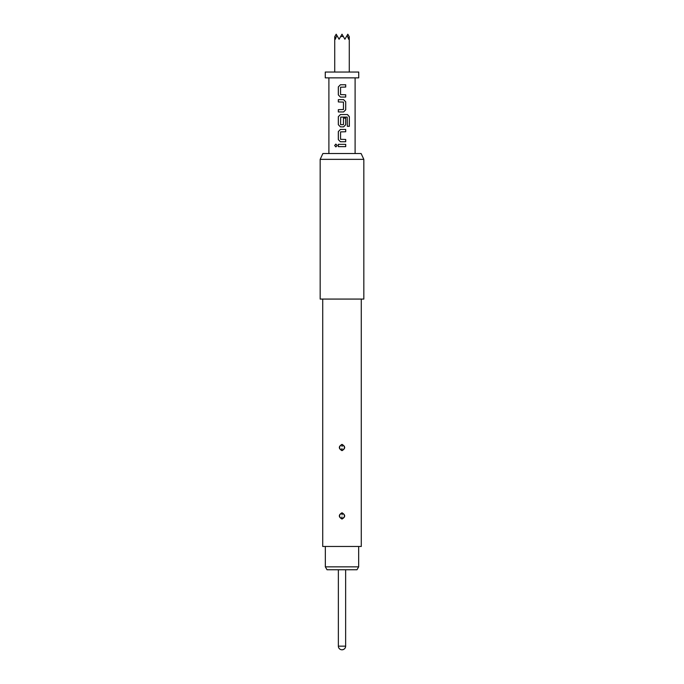 <?xml version="1.0" encoding="UTF-8"?>
<svg xmlns="http://www.w3.org/2000/svg" width="684" height="684" viewBox="0 0 684 684"><rect width="100%" height="100%" fill="white"/><g stroke="black" fill="none" stroke-linecap="round" stroke-linejoin="round"><path stroke-width="1.03" d="M335.895 144.076L334.724 145.495L335.895 146.915M337.152 145.495L335.861 144.076L334.647 145.495L335.861 146.915L337.152 145.495M338.323 146.641L345.711 146.641L345.711 144.35L338.323 144.35L338.323 146.641M340.418 141.75L345.711 141.75L345.711 139.459L340.564 139.305L340.564 131.892L345.711 131.747L345.711 129.447L340.418 129.447L338.323 131.593L338.323 139.613L340.418 141.75L338.323 139.613M340.418 126.856L343.616 126.856L345.711 124.71L345.711 118.144L343.462 118.144L343.462 124.659L340.564 124.659L340.717 117.092L347.216 117.092L347.352 126.318L349.353 126.318L349.353 116.69L347.498 114.553L340.418 114.553L338.323 116.69L338.323 124.71L340.418 126.856L338.323 124.71M338.323 111.954L343.616 111.954L345.711 109.816L345.711 101.796L343.616 99.65L338.323 99.65L338.323 101.942L343.462 102.096L343.462 109.508L338.323 109.662L338.323 111.954M340.418 97.051L345.711 97.051L345.711 94.76L340.564 94.614L340.564 87.201L345.711 87.048L345.711 84.756L340.418 84.756L338.323 86.894L338.323 94.914L340.418 97.051L338.323 94.914M363.828 159.355L361.118 153.532L322.882 153.532L320.172 159.355L320.172 299.07L363.828 299.07L363.828 159.355L320.172 159.355M342 444.369C345.548 446.464 345.548 448.559 342 450.653C338.452 448.559 338.452 446.464 342 444.369L342 444.668C338.811 446.404 338.734 448.302 341.761 450.346L342 450.354C345.189 448.619 345.266 446.729 342.248 444.677L342 444.668M342 512.769C345.548 514.864 345.548 516.959 342 519.053C338.452 516.959 338.452 514.864 342 512.769L342 513.068C338.811 514.804 338.734 516.702 341.761 518.746L342 518.754C345.189 517.019 345.266 515.129 342.248 513.077L342 513.068M361.28 299.07L361.28 546.473L322.72 546.473L322.72 299.07M342.043 514.915L342.248 513.077M342.043 446.515L342.248 444.677M358.664 566.848L356.98 569.755L327.02 569.755L325.336 566.848L358.664 566.848L358.664 546.473M325.336 566.848L325.336 546.473M325.268 77.856L358.732 77.856L358.732 72.042L325.268 72.042L325.268 77.856M347.147 35.371L347.823 34.2L349.156 36.509L348.669 39.244L347.147 35.371L344.907 39.244L343.334 36.509L340.666 36.509L339.093 39.244L336.853 35.371L335.331 39.244L334.844 36.509L336.177 34.2L336.853 35.371M340.666 36.509L342 34.2L343.334 36.509M342 649.8A3.642 3.642 0 0 0 345.642 646.158L338.358 646.158A3.642 3.642 0 0 0 342 649.8C344.206 649.586 345.42 648.372 345.642 646.158L345.642 569.755M338.366 144.35L338.366 146.641M345.668 146.641L345.668 144.35M345.668 131.747L345.668 129.447M340.435 129.447L338.366 131.593L338.366 139.613M345.668 141.75L345.668 139.459M349.276 126.318L349.353 116.69M349.276 116.69L347.429 114.553M340.435 114.553L338.366 116.69L338.366 124.71M343.599 126.856L345.668 124.71L345.668 118.144M343.599 111.954L345.668 109.816L345.711 101.796M345.668 101.796L343.599 99.65M338.366 99.65L338.366 101.942M338.366 109.662L338.366 111.954M345.668 87.048L345.668 84.756M340.435 84.756L338.366 86.894L338.366 94.914M345.668 97.051L345.668 94.76M341.957 516.907L341.761 518.746M341.957 448.507L341.761 450.346M328.901 153.532L328.901 77.856M355.099 153.532L355.099 77.856M334.724 72.042L334.724 36.722M349.276 72.042L349.276 36.722M338.358 646.158L338.358 569.755"/></g></svg>
